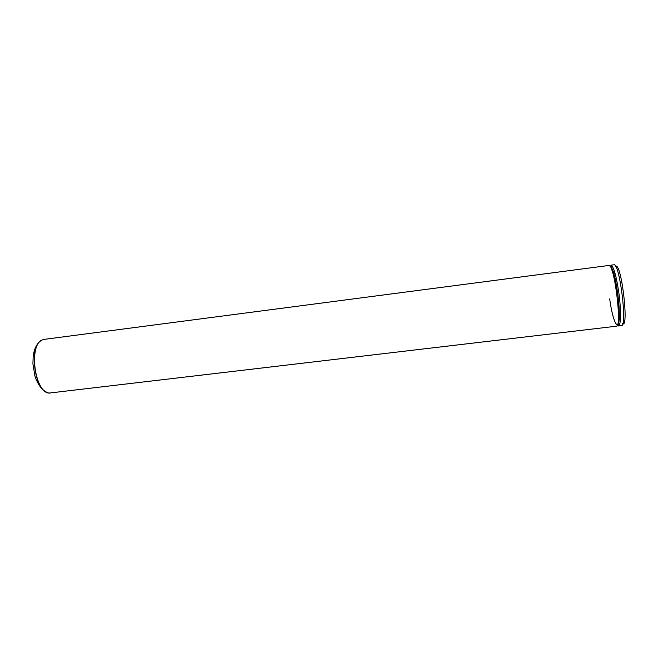 <?xml version="1.0" encoding="UTF-8"?>
<svg xmlns="http://www.w3.org/2000/svg" width="658" height="658" viewBox="0 0 658 658"><rect width="100%" height="100%" fill="white"/><g stroke="black" fill="none" stroke-linecap="round" stroke-linejoin="round"><path stroke-width="0.99" d="M44.3 339.355L42.375 339.915C28.541 344.562 34.455 391.987 49.005 393.089L616.406 326.204C622.295 327.454 614.235 262.797 608.831 265.462L44.3 339.355M610.065 266.293C613.593 265.569 619.778 298.65 619.26 316.202C618.898 334.05 612.746 321.869 609.686 298.905M613.824 276.928L614.169 270.512M615.666 266.342C621.522 261.95 629.467 331.591 622.188 323.292M620.338 319.994L618.421 313.858M618.24 320.569L618.791 322.025M621.497 325.595C627.609 326.829 619.54 262.106 613.914 264.796L610.863 265.19C613.511 266.161 616.143 275.118 618.742 292.078C621.242 309.548 621.004 326.187 618.438 325.957L621.497 325.595M612.17 268.925L611.989 270.471M43.017 339.66L42.186 339.98C28.368 344.619 34.265 391.971 48.807 393.073L49.687 393.18M42.375 339.915L42.186 339.98C37.218 342.588 34.208 348.148 33.155 356.661L32.916 363.874L34.932 376.072C38.082 385.473 42.704 391.14 48.807 393.073L49.005 393.089M618.438 325.957L619.31 317.929L618.479 299.555C617.443 290.754 616.11 282.825 614.49 275.76L610.863 265.19"/></g></svg>
